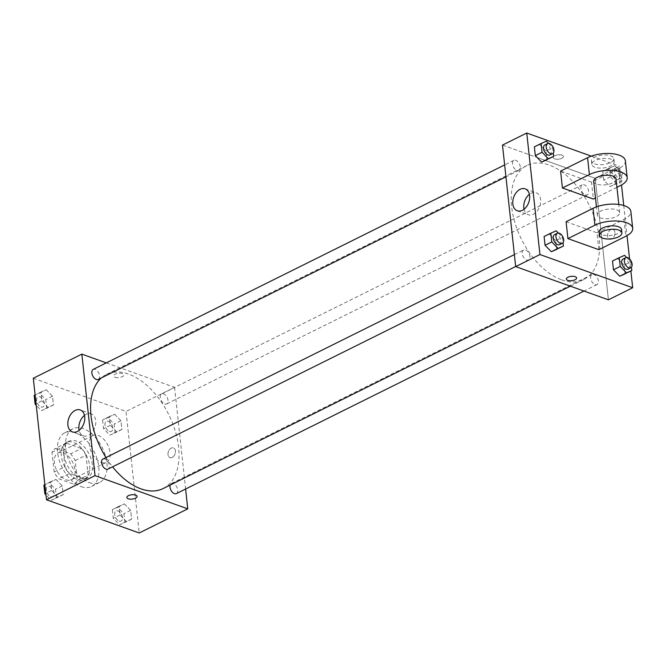 <?xml version="1.0" encoding="UTF-8"?>
<svg xmlns="http://www.w3.org/2000/svg" width="666" height="666" viewBox="0 0 666 666"><rect width="100%" height="100%" fill="white"/><g stroke="black" fill="none" stroke-linecap="round" stroke-linejoin="round"><path stroke-width="0.5" stroke-dasharray="3.33 2.5" d="M101.215 462.412A14.985 8.924 63.6 0 0 106.418 462.337A14.985 8.924 63.6 0 0 107.734 444.946A14.985 8.924 63.6 0 0 93.073 435.489A14.985 8.924 63.6 0 0 90.235 449.059A14.985 8.924 63.6 0 0 101.215 462.412M66.159 479.836A14.985 8.924 63.6 0 0 71.362 479.753A14.985 8.924 63.6 0 0 72.686 462.362A14.985 8.924 63.6 0 0 58.025 452.913A14.985 8.924 63.6 0 0 55.186 466.483A14.985 8.924 63.6 0 0 66.159 479.836M54.179 472.086L52.023 452.281A20.13 11.98 63.6 0 1 55.486 448.434L70.604 453.846A20.13 11.98 63.6 0 1 75.208 460.581L77.356 480.386A20.13 11.98 63.6 0 1 73.901 484.232L58.783 478.821A20.13 11.98 63.6 0 1 54.179 472.086L64.96 466.724L62.812 446.919L52.023 452.281M75.208 460.581L85.997 455.219L88.145 475.025L77.356 480.386M73.901 484.232L84.69 478.871L69.572 473.459L58.783 478.821M84.69 478.871A20.13 11.98 63.6 0 0 88.145 475.025M85.997 455.219A20.13 11.98 63.6 0 0 81.385 448.493L70.604 453.846M62.812 446.919A20.13 11.98 63.6 0 1 66.275 443.081L81.385 448.493M64.96 466.724A20.13 11.98 63.6 0 0 69.572 473.459M89.644 466.042A20.613 12.263 -116.4 0 1 84.649 479.428A20.613 12.263 -116.4 0 1 64.494 466.433A20.613 12.263 -116.4 0 1 66.309 442.515A20.613 12.263 -116.4 0 1 80.611 447.227A20.613 12.263 -116.4 0 1 89.644 466.042M92.341 464.702A20.613 12.263 63.6 0 0 83.308 445.887A20.613 12.263 63.6 0 0 69.006 441.175A20.613 12.263 63.6 0 0 65.102 459.831A20.613 12.263 63.6 0 0 80.195 478.196A20.613 12.263 63.6 0 0 87.346 478.088A20.613 12.263 63.6 0 0 92.341 464.702M66.275 443.081L55.486 448.434M81.11 486.638A29.978 17.84 63.6 0 0 91.517 486.48A29.978 17.84 63.6 0 0 94.156 451.69A29.978 17.84 63.6 0 0 64.835 432.792A29.978 17.84 63.6 0 0 59.157 459.923A29.978 17.84 63.6 0 0 81.11 486.638M89.202 482.617A29.978 17.84 63.6 0 0 99.609 482.459A29.978 17.84 63.6 0 0 102.239 447.677A29.978 17.84 63.6 0 0 72.927 428.771A29.978 17.84 63.6 0 0 67.249 455.902A29.978 17.84 63.6 0 0 89.202 482.617M114.652 414.269L120.921 420.729L121.87 429.495L116.558 431.801L110.281 425.341L109.332 416.575L114.652 414.269L120.921 420.729L121.87 429.495L116.558 431.801L110.281 425.341L109.332 416.575L114.652 414.269L107.909 417.615L114.177 424.075L115.135 432.842L109.815 435.156L103.538 428.696L102.589 419.921L107.909 417.615M46.237 389.768L52.506 396.228L53.463 405.003L48.143 407.309L41.866 400.849L40.917 392.083L46.237 389.768L52.506 396.228L53.463 405.003L48.143 407.309L41.866 400.849L40.917 392.083L46.237 389.768L39.494 393.123L45.763 399.583L46.72 408.35L41.4 410.656L36.247 405.344M33.3 378.255L126.032 411.455L139.227 532.975M124.392 503.921L130.661 510.381L131.61 519.147L126.29 521.453L120.022 514.993L119.072 506.227L124.392 503.921L130.661 510.381L131.61 519.147L126.29 521.453L120.022 514.993L119.072 506.227L124.392 503.921L117.649 507.267L123.918 513.727L124.875 522.494L119.555 524.808L113.278 518.348L112.329 509.573L117.649 507.267M55.977 479.42L62.246 485.88L63.203 494.655L57.884 496.961L51.607 490.501L50.658 481.734L55.977 479.42L62.246 485.88L63.203 494.655L57.884 496.961L51.607 490.501L50.658 481.734L55.977 479.42L49.234 482.775L55.503 489.235L56.46 498.002L51.14 500.308L45.979 494.996M106.294 362.887L174.567 387.337L126.032 411.455M174.567 387.337L185.614 489.01M172.236 457.425A5.153 3.521 -70.3 0 0 175.416 452.439A5.153 3.521 -70.3 0 0 173.468 447.935A5.153 3.521 -70.3 0 0 168.415 451.598A5.153 3.521 -70.3 0 0 169.988 457.634A5.153 3.521 -70.3 0 0 172.236 457.425A5.153 3.521 -70.3 0 0 175.408 452.439A5.153 3.521 -70.3 0 0 173.46 447.935A5.153 3.521 -70.3 0 0 168.415 451.598A5.153 3.521 -70.3 0 0 169.988 457.634A5.153 3.521 -70.3 0 0 172.228 457.425M163.153 488.536A63.703 37.912 63.6 0 0 168.756 414.618A63.703 37.912 63.6 0 0 106.452 374.45A63.703 37.912 63.6 0 0 101.39 377.88M105.986 457.534A63.703 37.912 63.6 0 0 112.562 466.816M98.227 379.454A5.619 3.347 63.6 0 0 98.718 372.927A5.619 3.347 63.6 0 0 93.223 369.389M164.685 403.979A5.619 3.347 63.6 0 0 166.642 403.946A5.619 3.347 63.6 0 0 167.133 397.427A5.619 3.347 63.6 0 0 161.638 393.881A5.619 3.347 63.6 0 0 160.573 398.967A5.619 3.347 63.6 0 0 164.685 403.979M176.382 493.598A5.619 3.347 63.6 0 0 176.873 487.079A5.619 3.347 63.6 0 0 171.378 483.533A5.619 3.347 63.6 0 0 170.18 485.039M102.964 459.041A5.619 3.347 -116.4 0 1 104.912 459.007A5.619 3.347 -116.4 0 1 109.033 464.019A5.619 3.347 -116.4 0 1 107.967 469.105M115.051 377.264A5.153 2.181 173.8 0 0 120.779 377.256A5.153 2.181 173.8 0 0 123.884 374.866A5.153 2.181 173.8 0 0 118.531 373.26A5.153 2.181 173.8 0 0 113.645 375.982A5.153 2.181 173.8 0 0 115.051 377.264M126.84 497.494L126.84 497.494A5.153 2.181 -6.2 0 1 129.945 495.104A5.153 2.181 -6.2 0 1 135.673 495.096A5.153 2.181 -6.2 0 1 137.088 496.378A5.153 2.181 -6.2 0 1 137.088 496.386L137.088 496.386M115.051 377.272A5.153 2.181 173.8 0 0 120.779 377.264A5.153 2.181 173.8 0 0 123.884 374.866A5.153 2.181 173.8 0 0 118.531 373.26A5.153 2.181 173.8 0 0 113.645 375.982A5.153 2.181 173.8 0 0 115.051 377.272M84.482 415.418A11.663 7.975 109.7 0 1 91.242 413.877A11.663 7.975 109.7 0 1 95.654 424.084A11.663 7.975 109.7 0 1 88.445 435.373A11.663 7.975 109.7 0 1 83.375 435.847A11.663 7.975 109.7 0 1 79.129 430.361M561.679 279.828A63.703 37.912 63.6 0 0 583.799 279.487A63.703 37.912 63.6 0 0 589.402 205.578A63.703 37.912 63.6 0 0 527.097 165.401A63.703 37.912 63.6 0 0 515.034 223.068A63.703 37.912 63.6 0 0 561.679 279.828M525.566 249.966A5.619 3.347 -116.4 0 1 529.678 254.97A5.619 3.347 -116.4 0 1 528.613 260.056A5.619 3.347 -116.4 0 1 523.118 256.518A5.619 3.347 -116.4 0 1 523.609 249.991A5.619 3.347 -116.4 0 1 525.566 249.966M585.339 194.93A5.619 3.347 63.6 0 0 587.287 194.905A5.619 3.347 63.6 0 0 587.778 188.378A5.619 3.347 63.6 0 0 582.284 184.832A5.619 3.347 63.6 0 0 581.218 189.927A5.619 3.347 63.6 0 0 585.339 194.93M595.079 284.582A5.619 3.347 63.6 0 0 597.027 284.557A5.619 3.347 63.6 0 0 597.519 278.03A5.619 3.347 63.6 0 0 592.024 274.492A5.619 3.347 63.6 0 0 590.958 279.578A5.619 3.347 63.6 0 0 595.079 284.582M516.924 170.438A5.619 3.347 63.6 0 0 518.872 170.404A5.619 3.347 63.6 0 0 519.372 163.886A5.619 3.347 63.6 0 0 513.869 160.339A5.619 3.347 63.6 0 0 512.812 165.426A5.619 3.347 63.6 0 0 516.924 170.438M595.213 178.288L608.416 299.808L595.213 178.288L537.146 157.501L595.213 178.288L619.48 166.234L621.52 184.998M502.489 145.088L537.146 157.501L502.489 145.088M43.914 485.081L49.234 482.775M50.741 496.603A5.619 3.347 63.6 0 0 52.689 496.578A5.619 3.347 63.6 0 0 53.18 490.051A5.619 3.347 63.6 0 0 47.686 486.505A5.619 3.347 63.6 0 0 46.62 491.6A5.619 3.347 63.6 0 0 50.741 496.603M62.246 485.88L55.503 489.235M63.203 494.655L56.46 498.002M57.884 496.961L51.14 500.308M51.607 490.501L45.804 493.381M50.658 481.734L44.855 484.615M50.716 496.62A5.619 3.347 63.6 0 0 52.664 496.586A5.619 3.347 63.6 0 0 53.163 490.059A5.619 3.347 63.6 0 0 47.661 486.521A5.619 3.347 63.6 0 0 46.603 491.608A5.619 3.347 63.6 0 0 50.716 496.62M34.174 395.429L39.494 393.123M41.001 406.951A5.619 3.347 63.6 0 0 42.949 406.926A5.619 3.347 63.6 0 0 43.44 400.399A5.619 3.347 63.6 0 0 37.945 396.853A5.619 3.347 63.6 0 0 36.88 401.948A5.619 3.347 63.6 0 0 41.001 406.951M52.506 396.228L45.763 399.583M53.463 405.003L46.72 408.35M48.143 407.309L41.4 410.656M41.866 400.849L36.064 403.729M40.917 392.083L35.115 394.963M40.976 406.959A5.619 3.347 63.6 0 0 42.924 406.934A5.619 3.347 63.6 0 0 43.423 400.408A5.619 3.347 63.6 0 0 37.92 396.869A5.619 3.347 63.6 0 0 36.863 401.956A5.619 3.347 63.6 0 0 40.976 406.959M119.147 521.103A5.619 3.347 63.6 0 0 121.104 521.07A5.619 3.347 63.6 0 0 121.595 514.552A5.619 3.347 63.6 0 0 116.1 511.005A5.619 3.347 63.6 0 0 115.035 516.092A5.619 3.347 63.6 0 0 119.147 521.103A5.619 3.347 63.6 0 0 121.079 521.078A5.619 3.347 63.6 0 0 121.57 514.56A5.619 3.347 63.6 0 0 116.075 511.013A5.619 3.347 63.6 0 0 115.01 516.1A5.619 3.347 63.6 0 0 119.131 521.112M130.661 510.381L123.918 513.727M131.61 519.147L124.875 522.494M126.29 521.453L119.555 524.808M120.022 514.993L113.278 518.348M119.072 506.227L112.329 509.573M109.407 431.451A5.619 3.347 63.6 0 0 111.364 431.418A5.619 3.347 63.6 0 0 111.855 424.9A5.619 3.347 63.6 0 0 106.36 421.353A5.619 3.347 63.6 0 0 105.295 426.44A5.619 3.347 63.6 0 0 109.407 431.451A5.619 3.347 63.6 0 0 111.339 431.426A5.619 3.347 63.6 0 0 111.838 424.908A5.619 3.347 63.6 0 0 106.335 421.362A5.619 3.347 63.6 0 0 105.27 426.448A5.619 3.347 63.6 0 0 109.391 431.46M120.921 420.729L114.177 424.075M121.87 429.495L115.135 432.842M116.558 431.801L109.815 435.156M110.281 425.341L103.538 428.696M109.332 416.575L102.589 419.921M558.283 233.025L562.445 237.304L563.028 242.724M559.623 244.647A5.619 3.347 63.6 0 0 560.114 238.128A5.619 3.347 63.6 0 0 554.62 234.582M556.168 230.844L549.425 234.199L555.702 240.659L556.651 249.425L555.702 240.659L562.445 237.304M549.425 234.199L544.105 236.505L549.425 234.199L555.702 240.659M548.551 143.373L552.705 147.652L553.288 153.072M549.883 154.995A5.619 3.347 63.6 0 0 550.382 148.476A5.619 3.347 63.6 0 0 544.88 144.93M546.428 141.192L539.693 144.547L545.962 151.007L546.911 159.773L545.962 151.007L552.705 147.652M539.693 144.547L534.373 146.853L539.693 144.547L545.962 151.007M626.698 257.526L630.852 261.805L631.443 267.224M628.038 269.147A5.619 3.347 63.6 0 0 628.529 262.62A5.619 3.347 63.6 0 0 623.035 259.074M624.583 255.344L617.84 258.691L624.117 265.151L625.066 273.917L624.117 265.151L630.852 261.805M617.84 258.691L612.52 260.997L617.84 258.691L624.117 265.151M614.843 165.692L621.112 172.153L622.069 180.919L616.749 183.225L610.481 176.765L609.523 167.999L614.843 165.692L608.1 169.039L614.377 175.499L615.326 184.266L610.006 186.58L603.737 180.12L602.78 171.345L608.1 169.039L614.377 175.499L615.326 184.266L610.006 186.58L603.737 180.12L602.78 171.345L608.1 169.039M616.35 179.52A5.619 3.347 63.6 0 0 618.298 179.495A5.619 3.347 63.6 0 0 618.789 172.969A5.619 3.347 63.6 0 0 613.294 169.422A5.619 3.347 63.6 0 0 612.229 174.517A5.619 3.347 63.6 0 0 616.35 179.52M621.112 172.153L614.377 175.499M622.069 180.919L615.326 184.266M616.749 183.225L610.006 186.58M610.481 176.765L603.737 180.12M609.523 167.999L602.78 171.345M619.039 178.18A5.619 3.347 63.6 0 0 620.995 178.155A5.619 3.347 63.6 0 0 621.486 171.628A5.619 3.347 63.6 0 0 615.992 168.082A5.619 3.347 63.6 0 0 614.926 173.177A5.619 3.347 63.6 0 0 619.039 178.18M576.606 277.963L576.606 277.955A5.153 2.181 173.8 0 0 571.253 276.348A5.153 2.181 173.8 0 0 566.366 279.071L566.366 279.071M524.05 209.257A11.663 7.975 -70.3 0 0 528.288 214.743A11.663 7.975 -70.3 0 0 539.726 206.443A11.663 7.975 -70.3 0 0 536.155 192.774A11.663 7.975 -70.3 0 0 531.085 193.248A11.663 7.975 -70.3 0 0 529.395 194.314M554.745 155.727A5.153 2.181 173.8 0 0 553.163 157.559A5.153 2.181 173.8 0 0 558.524 159.166A5.153 2.181 173.8 0 0 563.411 156.443A5.153 2.181 173.8 0 0 560.198 154.795A5.153 2.181 173.8 0 0 554.745 155.727A5.153 2.181 -6.2 0 1 560.198 154.795A5.153 2.181 -6.2 0 1 563.411 156.443A5.153 2.181 -6.2 0 1 558.524 159.166A5.153 2.181 -6.2 0 1 553.163 157.559A5.153 2.181 -6.2 0 1 554.745 155.736M591.291 156.135L619.48 166.234M614.959 232.517A5.153 3.521 -70.3 0 0 612.986 229.504A5.153 3.521 -70.3 0 0 607.933 233.175A5.153 3.521 -70.3 0 0 609.515 239.211A5.153 3.521 -70.3 0 0 613.403 237.637A5.153 3.521 -70.3 0 0 614.959 232.517A5.153 3.521 109.7 0 1 613.394 237.637A5.153 3.521 109.7 0 1 609.515 239.211A5.153 3.521 109.7 0 1 607.933 233.167A5.153 3.521 109.7 0 1 612.986 229.504A5.153 3.521 109.7 0 1 614.959 232.517M623.751 205.511L627.022 235.631M629.553 258.941L630.868 271.037M625.366 160.806A22.486 9.507 -6.2 0 1 618.473 168.764L591.508 182.168L593.339 199.042M591.508 182.168L560.597 171.095M598.842 249.675L597.002 232.8L566.1 221.728M616.608 209.84A11.239 4.754 -6.2 0 1 619.688 212.654A11.239 4.754 -6.2 0 1 609.032 218.59A11.239 4.754 -6.2 0 1 597.344 215.076A11.239 4.754 -6.2 0 1 604.12 209.865A11.239 4.754 -6.2 0 1 616.608 209.84M597.002 232.8L623.967 219.397A22.486 9.507 173.8 0 0 630.868 211.438M616.025 178.896A11.239 4.754 -6.2 0 1 605.361 184.84A11.239 4.754 -6.2 0 1 593.672 181.327M616.941 187.312L595.479 197.977M621.528 229.529A11.239 4.754 -6.2 0 1 610.864 235.464A11.239 4.754 -6.2 0 1 599.175 231.959M594.929 167.249A11.239 4.754 -6.2 0 1 591.841 164.444A11.239 4.754 -6.2 0 1 602.505 158.508A11.239 4.754 -6.2 0 1 614.194 162.021A11.239 4.754 -6.2 0 1 607.417 167.233A11.239 4.754 -6.2 0 1 594.929 167.249M594.563 163.878A11.239 4.754 173.8 0 0 607.051 163.861A11.239 4.754 173.8 0 0 613.827 158.641A11.239 4.754 173.8 0 0 602.139 155.128A11.239 4.754 173.8 0 0 591.475 161.072A11.239 4.754 173.8 0 0 594.563 163.878M623.967 219.397L625.807 236.272M618.473 168.764L620.304 185.639M71.362 479.753L106.418 462.337M58.025 452.913L93.073 435.489M69.006 441.175L66.309 442.515M87.346 478.088L84.649 479.428M72.927 428.771L64.835 432.792M99.609 482.459L91.517 486.48M91.242 413.877L80.236 409.94M83.375 435.847L72.369 431.909M527.097 165.401L106.452 374.45M583.799 279.487L570.346 286.18M515.675 266.492L528.613 260.056M514.377 254.579L523.609 249.991M582.284 184.832L161.638 393.881M587.287 194.905L166.642 403.946M592.024 274.492L171.378 483.533M597.027 284.557L583.957 291.05M513.869 160.339L504.637 164.927M518.872 170.404L505.935 176.84M615.992 168.082L613.294 169.422M620.995 178.155L618.298 179.495M517.291 210.797L528.288 214.743M525.149 188.836L536.155 192.774M619.688 212.654L618.806 204.462M597.344 215.076L596.453 206.893M591.475 161.072L591.841 164.444M613.827 158.641L614.194 162.021"/><path stroke-width="1" d="M185.614 489.01L187.762 508.849L139.227 532.975L46.503 499.766L33.3 378.255L81.835 354.129L106.294 362.887M112.562 466.816A63.703 37.912 63.6 0 0 141.034 488.877A63.703 37.912 63.6 0 0 163.153 488.536L570.346 286.18M101.39 377.88A63.703 37.912 63.6 0 0 105.986 457.534M187.762 508.849L95.038 475.649L81.835 354.129M504.637 164.927L93.223 369.389A5.619 3.347 63.6 0 0 92.158 374.475A5.619 3.347 63.6 0 0 96.279 379.478A5.619 3.347 63.6 0 0 98.227 379.454L505.935 176.84M170.18 485.039A5.619 3.347 63.6 0 0 174.425 493.631A5.619 3.347 63.6 0 0 176.382 493.598L583.957 291.05M515.675 266.492L107.967 469.105A5.619 3.347 -116.4 0 1 102.472 465.559A5.619 3.347 -116.4 0 1 102.964 459.041L514.377 254.579M95.038 475.649L46.503 499.766M77.447 431.435A11.663 7.975 109.7 0 1 72.369 431.909A11.663 7.975 109.7 0 1 68.798 418.231A11.663 7.975 109.7 0 1 80.236 409.94A11.663 7.975 109.7 0 1 84.649 420.146A11.663 7.975 109.7 0 1 77.447 431.435M135.673 495.096A5.153 2.181 -6.2 0 1 137.088 496.386A5.153 2.181 -6.2 0 1 132.201 499.109A5.153 2.181 -6.2 0 1 126.84 497.494A5.153 2.181 -6.2 0 1 129.945 495.104A5.153 2.181 -6.2 0 1 135.673 495.096M137.088 496.386A5.153 2.181 -6.2 0 1 132.201 499.109A5.153 2.181 -6.2 0 1 126.84 497.494M79.129 430.361A11.663 7.975 109.7 0 1 84.482 415.418M630.868 271.037L632.683 287.745L608.416 299.808L515.684 266.608L502.489 145.088L526.756 133.025L591.291 156.135M45.979 494.996L44.863 493.847L43.914 485.081L44.855 484.615M45.804 493.381L44.863 493.847M36.247 405.344L35.132 404.195L34.174 395.429L35.115 394.963M36.064 403.729L35.132 404.195M563.028 242.724L563.394 246.079L558.075 248.385L551.806 241.925L550.849 233.158L556.168 230.844L558.283 233.025M557.317 233.242L554.62 234.582A5.619 3.347 63.6 0 0 553.554 239.668A5.619 3.347 63.6 0 0 557.675 244.68A5.619 3.347 63.6 0 0 559.623 244.647L562.32 243.306A5.619 3.347 63.6 0 0 562.812 236.788A5.619 3.347 63.6 0 0 557.317 233.242A5.619 3.347 63.6 0 0 556.252 238.328A5.619 3.347 63.6 0 0 560.372 243.34A5.619 3.347 63.6 0 0 562.32 243.306M563.394 246.079L551.331 251.731L545.063 245.271L544.105 236.505L550.849 233.158M558.075 248.385L551.331 251.731L545.063 245.271L544.105 236.505M551.806 241.925L545.063 245.271M553.288 153.072L553.654 156.427L548.334 158.733L542.066 152.273L541.108 143.506L546.428 141.192L548.551 143.373M547.577 143.59L544.88 144.93A5.619 3.347 63.6 0 0 543.814 150.017A5.619 3.347 63.6 0 0 547.935 155.028A5.619 3.347 63.6 0 0 549.883 154.995L552.58 153.655A5.619 3.347 63.6 0 0 553.071 147.136A5.619 3.347 63.6 0 0 547.577 143.59A5.619 3.347 63.6 0 0 546.511 148.676A5.619 3.347 63.6 0 0 550.632 153.688A5.619 3.347 63.6 0 0 552.58 153.655M553.654 156.427L541.591 162.079L535.322 155.619L534.373 146.853L541.108 143.506M548.334 158.733L541.591 162.079L535.322 155.619L534.373 146.853M542.066 152.273L535.322 155.619M631.443 267.224L631.809 270.571L626.49 272.877L620.212 266.417L619.263 257.65L624.583 255.344L626.698 257.526M625.732 257.734L623.035 259.074A5.619 3.347 63.6 0 0 621.969 264.169A5.619 3.347 63.6 0 0 626.082 269.172A5.619 3.347 63.6 0 0 628.038 269.147L630.735 267.807A5.619 3.347 63.6 0 0 631.226 261.28A5.619 3.347 63.6 0 0 625.732 257.734A5.619 3.347 63.6 0 0 624.666 262.829A5.619 3.347 63.6 0 0 628.779 267.832A5.619 3.347 63.6 0 0 630.735 267.807M631.809 270.571L619.746 276.232L613.478 269.772L612.52 260.997L619.263 257.65M626.49 272.877L619.746 276.232L613.478 269.772L612.52 260.997M620.212 266.417L613.478 269.772M575.033 279.778A5.153 2.181 173.8 0 0 576.606 277.955A5.153 2.181 -6.2 0 1 575.033 279.787A5.153 2.181 -6.2 0 1 569.58 280.719A5.153 2.181 -6.2 0 1 566.366 279.071A5.153 2.181 173.8 0 0 569.58 280.719A5.153 2.181 173.8 0 0 575.033 279.778M566.366 279.071A5.153 2.181 -6.2 0 1 571.253 276.348A5.153 2.181 -6.2 0 1 576.606 277.963M632.683 287.745L539.951 254.545L515.684 266.608L502.489 145.088M608.416 299.808L515.684 266.608M520.079 189.311A11.663 7.975 109.7 0 1 525.149 188.836A11.663 7.975 109.7 0 1 528.721 202.506A11.663 7.975 109.7 0 1 517.291 210.797A11.663 7.975 109.7 0 1 512.878 200.599A11.663 7.975 109.7 0 1 520.079 189.311M539.951 254.545L526.756 133.025M529.395 194.314A11.663 7.975 -70.3 0 0 524.05 209.257M621.52 184.998L623.751 205.511M627.022 235.631L629.553 258.941M546.911 159.773L541.591 162.079M556.651 249.425L551.331 251.731M625.066 273.917L619.746 276.232M595.479 197.977L593.339 199.042L562.429 187.979L560.597 171.095L587.562 157.7A22.486 9.507 -6.2 0 1 611.338 153.621A22.486 9.507 -6.2 0 1 625.366 160.806L627.197 177.68A22.486 9.507 -6.2 0 1 620.304 185.639L616.941 187.312M598.842 249.675L567.932 238.611L594.896 225.208A22.486 9.507 -6.2 0 1 618.672 221.129A22.486 9.507 -6.2 0 1 632.7 228.313A22.486 9.507 -6.2 0 1 625.807 236.272L598.842 249.675M632.7 228.313L630.868 211.438A22.486 9.507 173.8 0 0 616.841 204.254A22.486 9.507 173.8 0 0 593.065 208.333L566.1 221.728L567.932 238.611M596.453 206.893L593.672 181.327A11.239 4.754 -6.2 0 1 600.449 176.107A11.239 4.754 -6.2 0 1 612.936 176.09A11.239 4.754 -6.2 0 1 616.025 178.896L618.806 204.462M587.562 157.7L589.393 174.575L562.429 187.979M589.393 174.575A22.486 9.507 -6.2 0 1 613.17 170.496A22.486 9.507 -6.2 0 1 627.197 177.68M599.542 235.331L599.175 231.959A11.239 4.754 -6.2 0 1 605.952 226.74A11.239 4.754 -6.2 0 1 618.439 226.723A11.239 4.754 -6.2 0 1 621.528 229.529L621.894 232.9A11.239 4.754 -6.2 0 1 611.23 238.844A11.239 4.754 -6.2 0 1 599.542 235.331A11.239 4.754 -6.2 0 1 606.318 230.12A11.239 4.754 -6.2 0 1 618.806 230.095A11.239 4.754 -6.2 0 1 621.894 232.9M593.065 208.333L594.896 225.208"/></g></svg>
